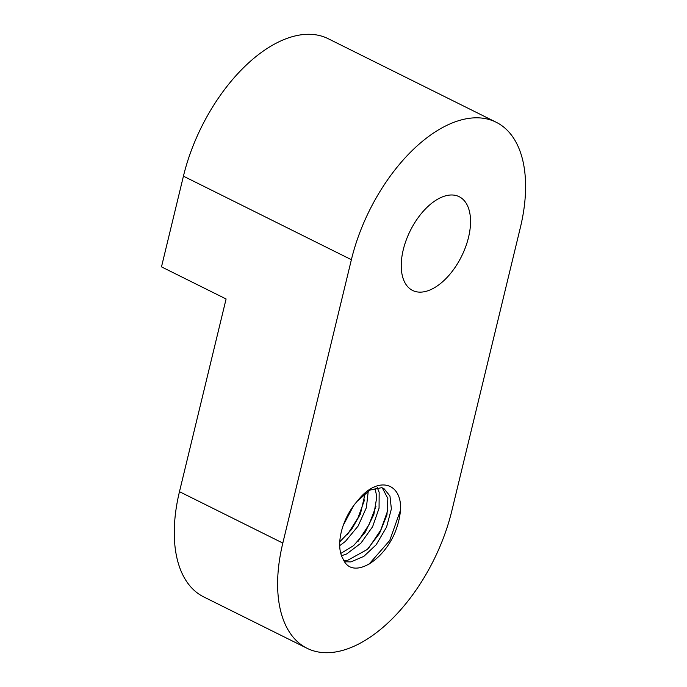 <?xml version="1.0" encoding="UTF-8"?>
<svg xmlns="http://www.w3.org/2000/svg" width="687" height="687" viewBox="0 0 687 687"><rect width="100%" height="100%" fill="white"/><g stroke="black" fill="none" stroke-linecap="round" stroke-linejoin="round"><path stroke-width="1.03" d="M364.548 499.904L357.91 518.084L347.236 534.795M377.472 487.495L377.541 488.088M375.969 506.379L369.065 524.533L358.116 541.27M400.461 510.261L389.744 540.471L368.825 564.379M400.538 509.17A50.314 27.549 -63.6 0 1 394.742 533.155C381.878 562.859 351.821 579.304 343.285 559.407M343.208 525.418L353.53 505.821M339.696 545.676L345.406 541.399L358.099 526.062L366.377 507.667L368.258 491.093M365.201 493.257L360.383 514.099L351.486 529.591L339.756 541.845M382.29 487.864L387.854 498.504L386.961 514.932L379.507 533.421L367.313 549.454L347.785 560.257L343.818 560.489M344.565 561.751L350.937 561.906L363.827 556.376L376.175 544.757L386.558 527.118L391.375 508.912L389.958 496.023L383.887 488.517L381.654 487.684L369.975 490.08L357.438 501.012A41.752 22.86 116.4 0 0 343.32 559.355M351.383 259.695L183.429 176.173L161.488 266.857L226.092 298.982L179.47 491.677A135.485 74.187 116.4 0 0 203.653 596.866L307.003 648.262A135.485 74.187 -63.6 0 1 282.821 543.073L351.383 259.695A135.485 74.187 -63.6 0 1 496.212 122.26A135.485 74.187 -63.6 0 1 520.394 227.44L451.831 510.827A135.485 74.187 -63.6 0 1 307.003 648.262M183.429 176.173A135.485 74.187 -63.6 0 1 328.257 38.738L496.212 122.26M341.508 555.74L346.609 553.988L360.864 543.245L372.612 526.697L379.061 508.217L379.164 492.321L377.215 487.53M375.008 487.985L376.811 496.95L373.848 514.494L364.926 532.743L353.479 545.71L340.769 553.464M357.438 501.012C376.837 475.696 401.466 481.759 400.598 509.136M387.863 510.201L380.744 530.149L368.533 548.252M424.231 291.743A52.341 28.665 116.4 0 0 465.623 246.899A52.341 28.665 116.4 0 0 459.191 196.697A52.341 28.665 116.4 0 0 410.225 230.806A52.341 28.665 116.4 0 0 412.578 290.438A52.341 28.665 116.4 0 0 424.231 291.743M282.821 543.073L179.47 491.677M383.896 488.56L382.96 488.096"/></g></svg>
